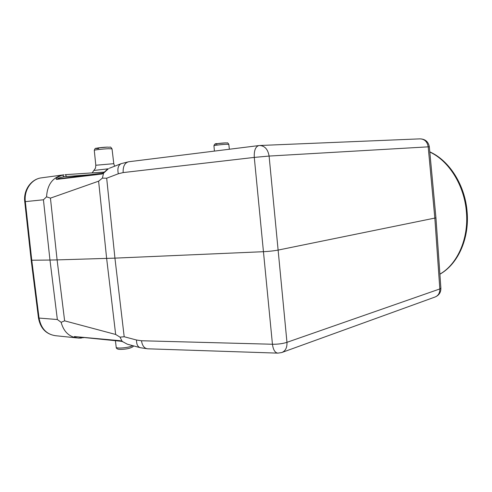 <?xml version="1.0" encoding="UTF-8"?>
<svg xmlns="http://www.w3.org/2000/svg" width="492" height="492" viewBox="0 0 492 492"><rect width="100%" height="100%" fill="white"/><g stroke="black" fill="none" stroke-linecap="round" stroke-linejoin="round"><path stroke-width="0.74" d="M103.013 173.043L57.386 178.959L103.092 173.03L101.887 174.039L56.519 179.395C55.184 178.59 57.195 177.145 62.533 175.066L64.046 174.783M101.887 174.039L103.572 173.147L103.714 172.649L103.092 173.03M103.714 172.649C105.516 171.111 107.108 169.273 108.345 168.744L108.203 168.842M108.455 168.695L103.572 173.147L102.391 178.141L98.615 181.179L50.442 198.135L46.568 196.818L43.431 199.783L49.969 260.047L31.765 260.219L25.326 201.615C23.844 189.973 31.599 178.879 41.549 177.833L62.976 174.937C52.779 177.212 47.306 184.506 46.568 196.818M109.304 168.282L121.223 163.639C118.209 165.22 117.244 168.596 118.326 173.768L106.684 178.215L102.391 178.141M61.125 322.309L64.63 320.839L57.103 259.899L49.969 260.047L57.355 319.523L61.125 322.309C63.64 331.479 68.898 336.682 76.906 337.924L76.949 337.924M64.63 320.839L115.663 334.462L120.017 337.143L122.194 341.417L120.362 340.728L74.581 336.565C73.56 336.854 74.747 337.358 78.136 338.072L81.297 338.084L82.078 337.451M50.442 198.135L57.103 259.899L114.931 258.134L124.193 336.737L136.518 340.021C136.487 344.283 137.723 346.842 140.232 347.703L127.33 344.191L122.194 341.417L127.323 344.191M120.017 337.143L124.193 336.737M435.949 217.913L440.881 288.171L439.823 288.945L434.854 218.263L428.194 146.844L429.332 146.819L435.943 217.851L278.294 250.047C274.019 250.852 269.124 251.4 263.607 251.689L114.931 258.134L106.684 178.215M118.326 173.768L123.154 172.581C122.902 166.388 124.728 162.784 128.64 161.763L258.853 145.577C255.502 146.585 253.977 150.534 254.278 157.409L269.099 156.069L428.194 146.844C427.32 141.745 424.602 139.082 420.039 138.861L259.862 145.497M31.174 260.151L31.765 260.219L39.059 318.072L38.456 317.875L31.174 260.157L24.748 201.683L43.431 199.783M120.362 340.728L122.336 341.688M140.232 347.703L147.618 348.803C144.334 348.447 142.286 345.765 141.481 340.753L272.445 344.246L254.278 157.409L123.154 172.581M89.458 174.783L64.095 176.708C60.295 177.434 58.062 178.178 57.41 178.959M86.241 175.201L64.095 176.708L62.533 175.066M57.386 178.959L56.519 179.395M57.355 319.523L39.059 318.072C40.984 328.447 46.439 334.32 55.43 335.692L76.604 337.887M98.615 181.179L106.641 258.435L115.663 334.462M136.518 340.021L141.481 340.753M259.155 145.558L259.708 145.503C264.807 145.829 267.931 149.353 269.099 156.069L286.965 342.327C282.783 343.68 277.943 344.32 272.445 344.246C273.214 349.806 275.003 352.764 277.826 353.133L281.695 352.561C285.434 351.097 287.193 347.69 286.965 342.327L439.823 288.945C439.903 293.066 438.249 295.778 434.867 297.088C438.882 295.501 440.893 292.568 440.887 288.294M66.537 176.339L65.251 174.66L104.384 172.089L65.301 174.66M74.581 336.565L121.352 341.294M429.817 152.046C448.956 160.798 464.553 185.675 466.441 212.39C468.741 239.044 457.246 264.327 439.897 274.136M132.779 345.673L130.319 346.608C125.171 348.151 116.149 348.557 116.198 347.247L116.192 347.192M213.934 145.743L213.934 145.724C213.737 145.404 222.525 144.396 226.744 144.261L228.829 144.353L229.358 149.242M217.021 144.144C211.437 144.377 220.324 143.061 225.49 142.895M94.23 170.417L108.234 168.805M113.787 163.682L95.805 165.25L94.279 150.324C94.027 149.931 103.148 148.898 108.547 148.719L112.028 148.855L113.787 163.67L114.593 166.222M98.763 148.523C91.248 148.83 100.122 147.348 107.244 147.12M63.837 174.814L62.976 174.937M121.223 163.639L128.64 161.763M41.549 177.833C31.07 178.996 23.265 190.213 24.748 201.683M55.43 335.692C45.984 334.179 40.326 328.238 38.456 317.875M83.886 337.635L78.142 338.072M277.654 353.127L147.618 348.803M429.332 146.8C428.378 141.714 425.279 139.07 420.039 138.861M429.799 151.85C449.51 160.552 465.241 185.453 467.142 212.193C469.423 238.811 457.874 264.216 439.903 274.204M282.31 352.333L434.867 297.088M133.393 345.839C133.646 346.454 132.391 347.241 129.63 348.188C127.157 348.926 124.15 349.326 120.602 349.4C117.736 349.437 116.266 348.723 116.198 347.247L115.417 340.753M228.829 144.334C227.052 141.825 227.999 143.32 225.57 142.889L216.886 143.695C215.416 143.436 214.432 144.113 213.934 145.724L214.426 151.099M112.028 148.855C109.741 145.946 111.623 147.588 107.324 147.114L97.926 147.926C95.245 148.848 95.559 147.219 94.279 150.324M92.158 172.889L95.516 168.086L95.805 165.25"/></g></svg>
